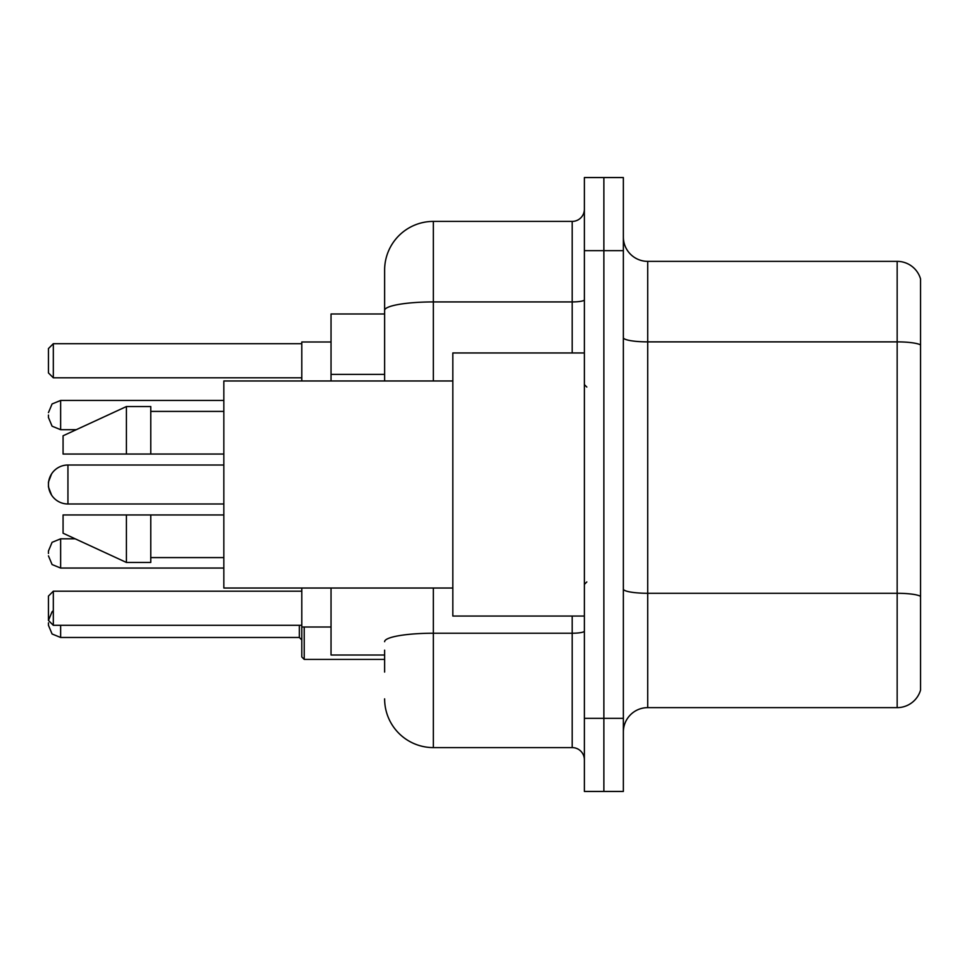 <?xml version="1.0" encoding="UTF-8"?>
<svg xmlns="http://www.w3.org/2000/svg" width="969" height="969" viewBox="0 0 969 969"><rect width="100%" height="100%" fill="white"/><g stroke="black" fill="none" stroke-linecap="round" stroke-linejoin="round"><path stroke-width="1.45" d="M384.62 357.319L384.62 310.395L384.62 313.98L331.035 313.98L331.035 380.974M384.62 655.02L331.035 655.02L331.035 588.026M384.62 672.074L384.62 650.151M584.38 718.356L584.38 791.443L603.869 791.443L603.869 718.356L603.869 791.443L623.358 791.443L623.358 718.356L603.869 718.356L603.869 250.644L603.869 718.356L584.38 718.356L584.38 250.644L603.869 250.644L603.869 177.557L603.869 250.644L623.358 250.644L623.358 718.356M623.358 250.644L623.358 177.557L584.38 177.557L584.38 250.644M433.349 588.026L433.349 747.596L572.194 747.596L572.194 616.042M384.62 380.974L384.62 270.133A48.716 48.716 0 0 1 433.349 221.404L572.194 221.404A12.185 12.185 0 0 0 584.38 209.231M384.62 270.133L384.62 296.926M584.38 759.769A12.185 12.185 0 0 0 572.194 747.596M433.349 747.596A48.716 48.716 0 0 1 384.62 698.867M623.358 732.007A24.358 24.358 0 0 1 647.716 707.636L897.161 707.636L897.161 261.364L647.716 261.364A24.358 24.358 0 0 1 623.358 236.993A24.358 24.358 0 0 0 647.716 261.364L647.716 707.636M920.55 278.902A24.358 24.358 0 0 0 897.161 261.364A24.358 24.358 0 0 1 920.55 278.902L920.55 690.098A24.358 24.358 0 0 1 897.161 707.636M920.55 345.267L920.55 610.204M223.839 503.989L67.939 503.989L67.939 465.011A19.489 19.489 0 0 0 51.575 473.926L48.45 482.065L48.45 486.935L48.45 482.065M584.38 352.958L452.826 352.958L452.826 616.042L584.38 616.042M452.826 380.974L223.839 380.974L223.839 588.026L452.826 588.026M126.406 454.049L63.07 454.049L63.07 435.784L126.406 406.544L126.406 454.049L223.839 454.049M126.406 406.544L150.764 406.544L150.764 454.049M223.839 514.951L150.764 514.951L150.764 562.456L126.406 562.456L126.406 514.951L63.07 514.951L63.07 533.216L126.406 562.456M63.07 514.951L79.192 514.951M150.764 514.951L126.406 514.951M223.839 465.011L67.939 465.011A19.489 19.489 0 0 0 51.575 473.926M67.939 465.011A19.489 19.489 0 0 0 48.45 484.5A19.489 19.489 0 0 1 67.939 465.011A19.489 19.489 0 0 0 48.45 484.5A19.489 19.489 0 0 0 67.939 503.989M301.795 588.026L301.795 627.004L331.035 627.004M331.035 341.996L301.795 341.996L301.795 380.974M53.319 610.688L52.084 611.754L48.45 620.426L48.45 596.068L53.319 591.199L53.319 625.308L301.795 625.308M53.319 591.199L301.795 591.199M53.319 377.801L48.45 372.932L48.45 348.574L53.319 343.692L53.319 377.801L301.795 377.801M53.319 343.692L301.795 343.692M48.45 620.426L53.319 625.308M48.45 553.444L48.45 551.01L48.45 553.444M304.23 627.004L304.23 659.404L301.795 656.97L301.795 627.004M48.45 622.861L48.45 625.308L48.45 622.861M48.45 415.071L48.45 417.506L48.45 415.071M384.62 374.373L331.035 374.373M584.38 631.11A12.185 2.12 0 0 1 572.194 633.229L433.349 633.229A48.716 8.455 180 0 0 384.62 641.696M433.349 221.404L433.349 301.928L572.194 301.928L572.194 221.404M384.62 310.395A48.716 8.455 180 0 1 433.349 301.928L433.349 380.974M572.194 352.958L572.194 301.928A12.185 2.12 0 0 0 584.38 299.809M920.55 344.928A24.358 4.227 180 0 0 897.161 341.875L647.716 341.875A24.358 4.227 -0 0 1 623.358 337.648M920.55 596.323A24.358 4.227 180 0 0 897.161 593.282L647.716 593.282A24.358 4.227 0 0 1 623.358 589.043M48.45 551.01L52.084 542.325L60.635 538.825L52.084 542.325L48.45 551.01L52.084 542.325L60.635 538.825L60.635 568.052L52.084 564.552L48.45 555.879L52.084 564.552L60.635 568.052L223.839 568.052M60.635 625.308L60.635 637.481L299.36 637.481L299.36 625.308M223.839 400.451L60.635 400.451L60.635 429.691L52.084 426.19L48.45 417.506M586.814 387.055L584.38 384.62M150.764 411.413L223.839 411.413M150.764 557.587L223.839 557.587M586.814 581.945L584.38 584.38M60.635 538.825L75.207 538.825M60.635 568.052L52.084 564.552L48.45 555.879M299.36 637.481L301.795 639.915M304.23 659.404L384.62 659.404M60.635 637.481L52.084 633.98L48.45 625.308M60.635 429.691L76.26 429.691M60.635 400.451L52.084 403.952L48.45 412.637M51.575 495.074L48.45 486.935"/></g></svg>
